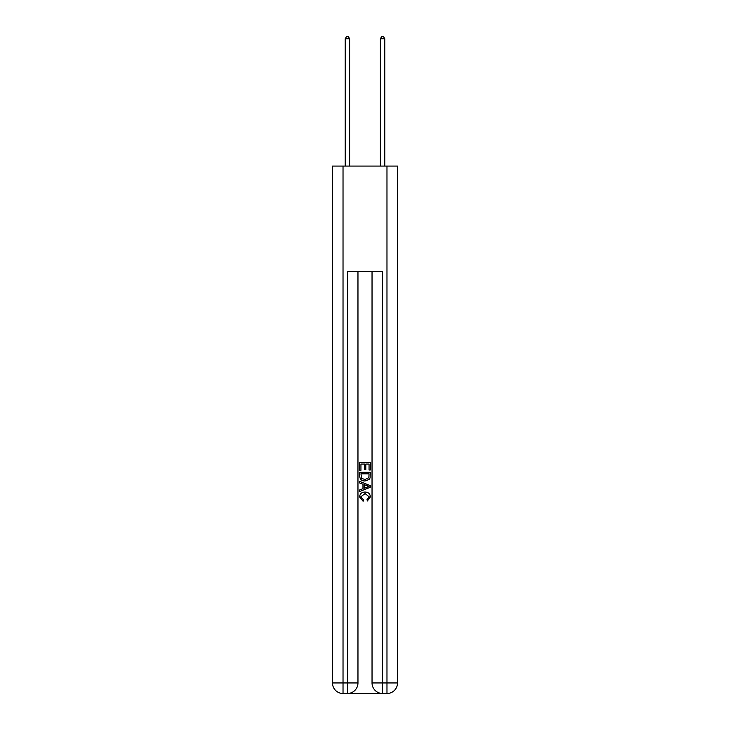 <?xml version="1.0" encoding="UTF-8"?>
<svg xmlns="http://www.w3.org/2000/svg" width="730" height="730" viewBox="0 0 730 730"><rect width="100%" height="100%" fill="white"/><g stroke="black" fill="none" stroke-linecap="round" stroke-linejoin="round"><path stroke-width="1.09" d="M348.21 693.5L381.79 693.5M343.027 166.075L343.027 682.952L332.478 682.952L332.478 166.075L397.522 166.075L397.522 682.952L386.973 682.952L386.973 166.075M382.584 693.5L382.584 682.952L372.035 682.952A10.549 10.549 0 0 0 382.584 693.5L386.973 693.5L386.973 682.952L382.584 682.952L382.584 271.56L347.416 271.56L347.416 682.952L343.027 682.952L343.027 693.5L347.416 693.5A10.549 10.549 0 0 0 357.965 682.952L347.416 682.952L347.416 693.5M357.965 271.56L357.965 682.952M372.035 682.952L372.035 271.56M386.973 693.5A10.549 10.549 0 0 0 397.522 682.952M332.478 682.952A10.549 10.549 0 0 0 343.027 693.5M359.726 470.293L359.726 462.583L370.274 462.583L370.274 470.02L369.061 470.02L369.061 464.07L365.812 464.07L365.812 469.609L364.599 469.609L364.599 464.07L360.939 464.07L360.939 470.293L359.726 470.293M359.726 476.097L359.726 472.319L370.274 472.319L370.119 477.785L369.371 479.327L365.055 480.97C361.688 480.988 359.908 479.364 359.726 476.097M360.939 473.806L361.688 478.469L365.082 479.482L368.842 477.685L369.061 473.806L360.939 473.806M359.726 483.005L359.726 481.426L370.274 485.614L370.274 487.293L359.726 491.482L359.726 489.903L362.974 488.698L362.974 484.2L359.726 483.005M367.108 485.733L364.188 484.647L364.188 488.251L369.061 486.454L367.108 485.733M360.812 496.811L363.449 499.767L363.102 501.264L359.589 496.957C359.872 493.717 361.706 492.084 365.082 492.066C368.321 492.13 370.101 493.754 370.411 496.92L367.345 500.99L367.026 499.502L369.188 496.847L365.082 493.553L360.812 496.811M349.615 166.075L349.615 38.781L345.217 38.781L345.217 166.075M345.217 38.781L346.54 36.5L348.301 36.5L349.615 38.781M384.783 166.075L384.783 38.781L380.385 38.781L380.385 166.075M380.385 38.781L381.699 36.5L383.46 36.5L384.783 38.781"/></g></svg>
